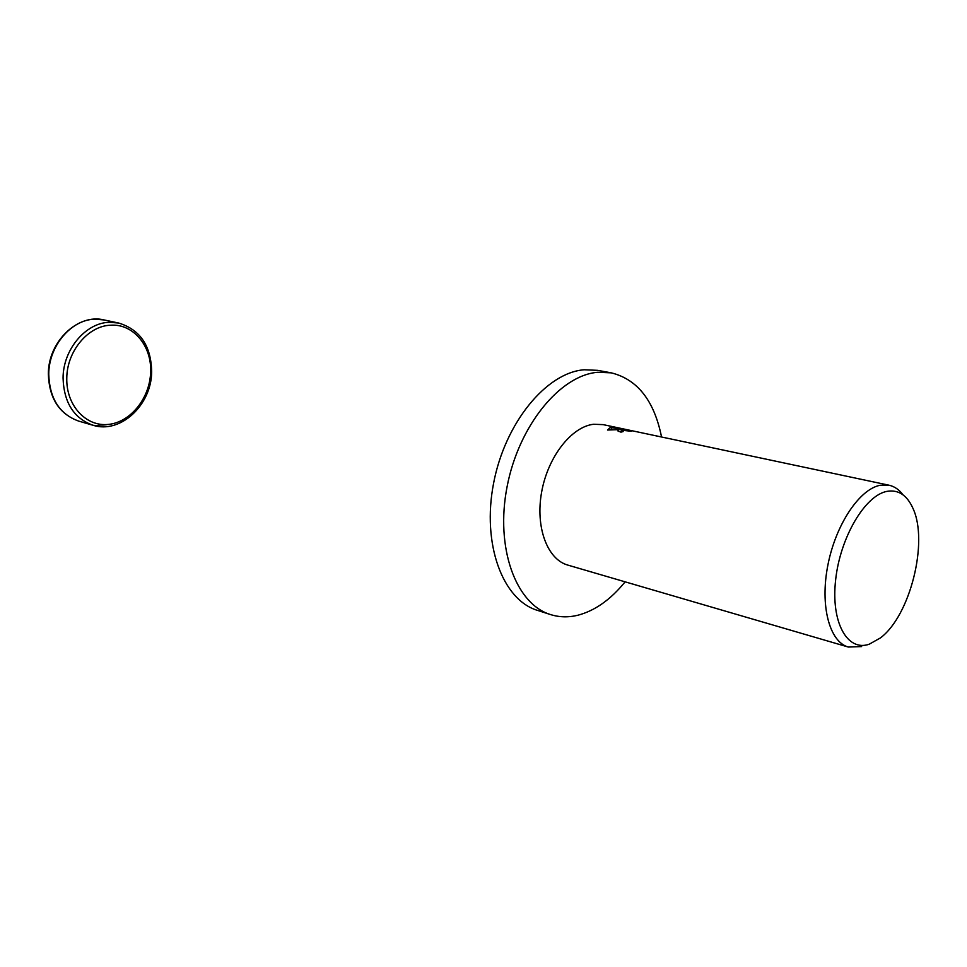 <?xml version="1.0" encoding="UTF-8"?>
<svg xmlns="http://www.w3.org/2000/svg" width="967" height="967" viewBox="0 0 967 967"><rect width="100%" height="100%" fill="white"/><g stroke="black" fill="none" stroke-linecap="round" stroke-linejoin="round"><path stroke-width="1.45" d="M625.105 581.832C610.757 599.54 595.056 610.66 578 615.205C568.487 617.55 559.301 617.333 550.441 614.541C515.81 604.085 495.14 547.842 507.071 486.788C518.663 425.71 560.195 375.136 597.811 372.283L611.265 372.851C637.471 379.33 654.236 400.713 661.549 436.999M550.441 614.541L537.289 610.31C502.574 599.818 481.771 543.901 493.581 483.307C505.052 422.688 546.512 372.537 584.201 369.769L597.679 370.349L611.265 372.851M618.856 429.638L607.53 430.025L609.984 427.752L611.507 427.644L623.908 429.602L615.568 427.825L631.294 431.246L621.636 430.23L621.225 430.847L623.159 431.572L620.935 432.14L617.768 430.859L618.856 429.638M861.633 646.572L848.325 647.044C829.505 641.919 819.847 605.789 827.849 565.248C835.657 524.706 859.421 489.145 880.188 485.253L889.048 485.216C894.427 486.401 899.068 489.592 902.96 494.79M848.325 647.044L567.762 565.079C547.286 559.409 535.198 527.075 541.653 491.949C547.914 456.823 571.437 426.773 593.581 424.259L603.118 424.622L889.048 485.216M886.92 491.369C898.331 489.423 907.022 495.092 912.969 508.376C928.743 541.846 910.092 615.955 880.357 637.966L869.212 644.215C847.322 651.927 830.786 622.397 835.633 579.898C840.142 537.483 864.994 495.418 886.92 491.369M621.841 430.182L621.902 429.493M621.189 431.294L618.687 431.451M612.135 429.566L608.11 429.952M611.349 429.445L611.507 427.644M104.11 319.944C77.831 313.272 48.132 341.641 48.35 374.011C49.172 398.356 59.277 414.045 78.665 421.092C59.555 414.178 49.583 398.549 48.749 374.193C48.761 345.944 71.316 319.521 94.887 319.183L104.11 319.944L118.711 323.051L109.452 322.301C85.809 322.676 63.121 349.413 63.06 377.952C63.858 402.562 73.83 418.324 92.989 425.262C120.561 434.135 151.493 404.907 151.662 371.908M66.783 378.182C66.856 351.033 88.396 325.601 110.891 325.202C133.446 323.679 151.904 346.222 150.622 372.126C149.958 398.041 130.557 422.374 108.268 424.428C85.99 426.87 66.058 405.391 66.783 378.182M106.733 426.52L92.989 425.262L78.665 421.092M151.662 371.812C151.142 345.896 140.167 329.638 118.711 323.051M621.225 430.847L621.116 432.092"/></g></svg>
